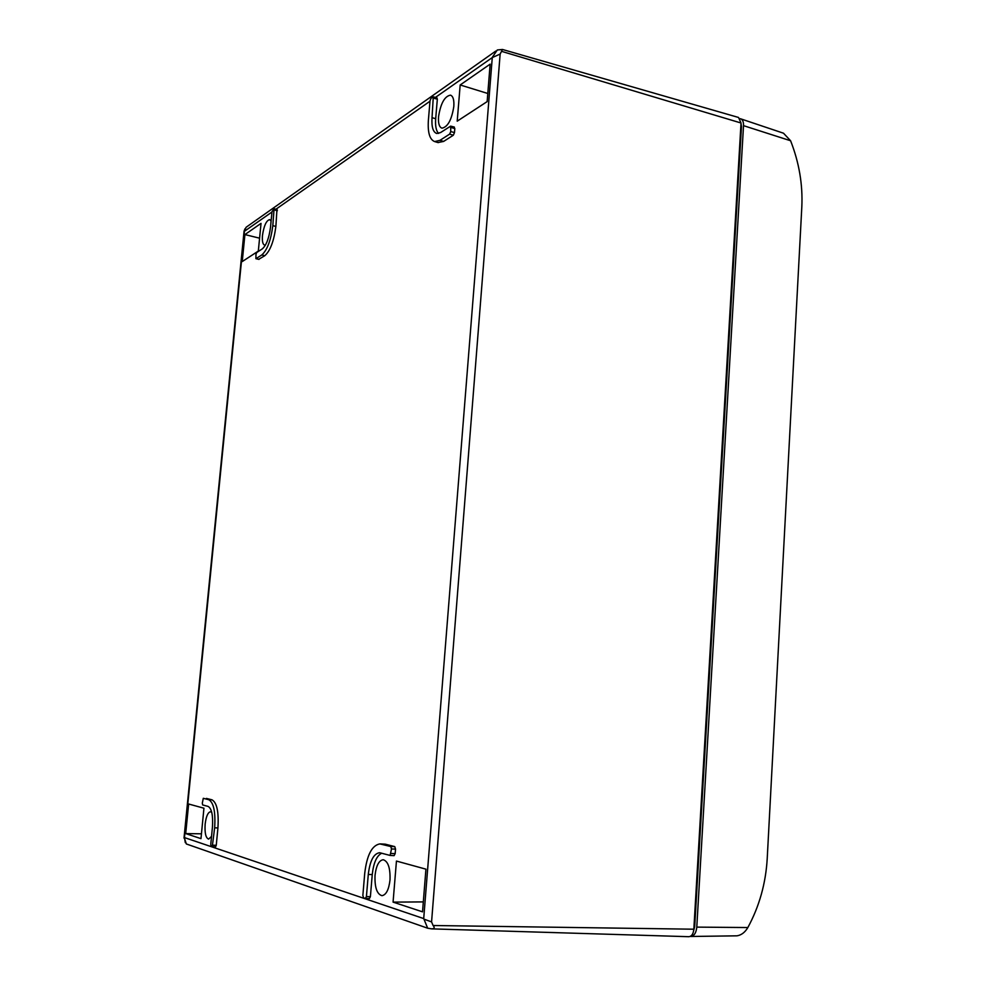 <?xml version="1.0" encoding="UTF-8"?>
<svg xmlns="http://www.w3.org/2000/svg" width="986" height="986" viewBox="0 0 986 986"><rect width="100%" height="100%" fill="white"/><g stroke="black" fill="none" stroke-linecap="round" stroke-linejoin="round"><path stroke-width="1.48" d="M211.756 812.378L210.548 811.749C207.923 812.267 206.123 816.371 205.15 824.086C204.607 832.997 205.766 838.001 208.625 839.111L211.534 836.387M271.088 221.074L269.683 219.607C266.331 220.445 263.928 225.72 262.473 235.432C262.029 241.176 262.732 244.38 264.568 245.07L265.542 244.91M438.536 116.779C438.117 123.423 439.263 127.219 441.987 128.168C447.755 127.034 451.699 119.799 453.819 106.463C454.226 99.956 453.116 96.184 450.516 95.149C444.661 96.147 440.668 103.357 438.536 116.779M375.025 875.408C374.618 887.4 376.935 894.154 381.964 895.682C386.167 894.931 388.854 889.68 390.012 879.943C390.382 868.099 388.139 861.37 383.258 859.73C378.957 860.322 376.208 865.548 375.025 875.408M188.634 804.009L185.701 833.589L200.984 838.642L203.942 808.212L188.634 804.009M460.179 84.969L457.208 121.167L487.146 101.607L490.141 64.139L460.179 84.969L487.799 93.485M396.446 861.061L393.069 902.116L422.526 911.84L425.927 869.159L396.446 861.061M244.91 234.582L242.236 261.573L258.32 251.073L261.031 223.378L244.91 234.582L259.577 238.181M390.185 855.429L394.092 855.651L395.164 853.63L395.534 849.106L394.757 846.604L385.23 844.164L379.869 843.905L390.752 846.53L391.504 848.958L390.099 855.429L379.659 852.717C373.706 853.531 369.923 860.778 368.283 874.459L366.422 896.594L365.362 898.431L363.551 897.827L362.86 895.399L364.721 873.374C366.878 855.158 371.919 845.335 379.869 843.905M365.572 898.443L369.393 898.603L370.391 896.681L372.252 874.57C373.534 862.836 376.701 855.7 381.755 853.186M437.981 142.551L443.638 141.417L453.338 135.218L454.484 132.58L454.817 128.55L454.004 127.182M437.328 99.192L436.909 97.799L433.285 96.825L432.028 117.704L435.689 118.69L437.328 99.192L433.68 98.169M438.61 133.443C436.132 130.892 435.159 125.974 435.689 118.69M212.36 846.691L215.564 846.875L216.254 845.31L217.931 827.944C218.904 812.008 216.932 802.641 212.002 799.819L206.431 798.413M258.763 259.281L264.79 255.694C270.238 250.888 273.935 241.126 275.883 226.398L276.955 209.513M185.701 833.589L201.452 833.811M393.069 902.116L423.314 901.907M184.357 837.866L186.342 843.967L427.677 928.208L423.709 918.582L184.468 837.595L185.306 842.66M423.869 919.088L431.572 921.91L500.136 54.082L492.273 57.57L423.709 918.582M492.519 57.015L497.314 49.966L502.478 49.473L500.136 54.082M495.798 51.038L247.289 226.435L246.032 227.347L244.429 231.303L271.976 212.002M432.028 117.704C431.449 126.923 433.039 132.186 436.798 133.504L440.619 132.531L450.651 126.134L450.75 131.569L449.641 134.121L439.966 140.345L434.629 141.565C429.662 139.593 427.591 132.457 428.392 120.169L430.032 100.732L431.079 98.23L433.285 96.825M214.652 827.809L212.261 846.691L211.14 846.308L210.757 844.447L212.434 827.131C213.161 815.447 211.731 808.545 208.132 806.425L202.685 804.958L202.315 803.183L203.289 798.315L208.785 799.72C213.679 802.542 215.638 811.897 214.652 827.809L217.931 827.944M272.814 225.708C270.867 240.411 267.194 250.161 261.783 254.967L255.916 258.677L255.966 254.413L256.656 252.564L262.375 248.829C266.356 245.267 269.067 238.082 270.497 227.285L272.013 211.596L274.083 208.798L272.814 225.708L275.883 226.398M741.004 123.447L741.472 126.639L694.699 926.581L693.7 930.537M431.572 921.91L433.088 925.509C434.9 927.579 434.444 928.701 431.72 928.874L427.677 928.208M433.088 925.509L693.836 929.206L741.028 123.003L501.997 51.469M502.613 49.51L738.551 117.47L741.028 123.003M693.836 929.206C693.331 933.939 691.654 936.441 688.82 936.7L431.893 928.874M767.219 858.559L801.815 206.998C802.875 184.641 799.141 162.554 790.587 140.751L743.518 125.653L696.782 927.123L747.844 927.543C759.331 906.356 765.789 883.357 767.219 858.559M740.72 118.838L783.5 133.209L790.587 140.751M747.844 927.543C745.022 932.349 741.41 935.11 737.01 935.825L690.705 936.478C694.144 936.01 696.178 932.892 696.782 927.123M743.518 125.653C743.641 121.882 742.655 119.589 740.56 118.776L740.166 118.69M275.957 209.205L429.995 101.225M435.442 97.404L492.273 57.57M184.468 837.595L244.429 231.303M370.391 896.681L366.422 896.594M381.262 844.09L385.23 844.164M390.752 846.53L394.757 846.604M391.504 848.958L395.534 849.106M391.134 853.482L395.164 853.63M372.252 874.57L368.283 874.459M450.75 131.569L454.484 132.58M454.817 128.55L451.083 127.539M449.641 134.121L453.338 135.218M439.966 140.345L443.638 141.417M212.976 845.187L216.254 845.31M208.785 799.72L212.002 799.819M261.783 254.967L264.79 255.694M256.064 258.64L259.059 259.355M274.342 209.969L277.399 210.671M694.699 926.581L693.996 926.569M740.831 126.43L741.472 126.639M184.012 838.112L244.047 231.328M365.461 898.456L369.393 898.603M390.099 855.429L394.092 855.651M434.629 141.565L438.252 142.637M450.651 126.134L454.361 127.083M212.31 846.703L215.564 846.875M255.916 258.677L258.899 259.392M274.083 208.798L277.128 209.463M244.072 231.131L244.959 228.801"/></g></svg>
